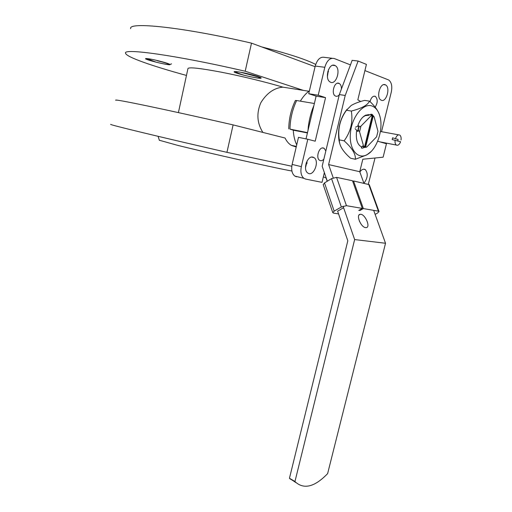 <?xml version="1.0" encoding="UTF-8"?>
<svg xmlns="http://www.w3.org/2000/svg" width="512" height="512" viewBox="0 0 512 512"><rect width="100%" height="100%" fill="white"/><g stroke="black" fill="none" stroke-linecap="round" stroke-linejoin="round"><path stroke-width="0.77" d="M296.723 144.864C294.72 140.691 293.574 135.802 293.286 130.189L307.424 132.941M307.501 132.627L289.965 129.12L293.286 130.189M288.749 128.928C288.89 118.867 291.104 109.376 295.398 100.454L296.64 100.531C292.397 109.523 290.17 119.053 289.965 129.12M314.374 103.507L296.64 100.531M308.006 130.464L308.333 126.515C309.114 120.582 310.47 114.822 312.41 109.242L312.998 109.318M350.458 64.896L334.246 58.515C330.022 57.6 326.874 60.525 324.813 67.29L318.214 95.226L325.562 97.645L316.115 96.134L306.016 138.899M308.333 126.515L308.909 126.643M325.562 97.645L315.219 141.19L307.802 139.27L301.338 166.63C300.282 172.083 301.146 175.987 303.936 178.342L305.626 179.078L322.029 182.355L324.365 172.621M307.802 139.27L298.49 137.338L292.122 164.435C291.085 169.837 291.968 173.709 294.778 176.051L296.48 176.787M318.214 95.226L308.73 93.722L316.115 96.134M332.051 58.259L324.653 57.389C320.41 56.474 317.267 59.366 315.232 66.067L308.73 93.722M381.523 131.693L391.264 92.198C392.442 86.234 391.565 82.15 388.627 79.955L364.909 70.586M368.352 184.109L375.034 158.003M305.504 167.738L307.181 160.806M327.398 76.672L328.454 69.709M300.346 101.158C302.982 96.73 306.003 93.293 309.408 90.842M156.211 62.189C150.554 60.774 147.034 59.686 145.664 58.918C144.934 58.24 147.494 58.483 153.338 59.635C162.093 61.606 167.674 63.206 170.093 64.442C170.522 65.101 167.341 64.691 160.55 63.219C165.907 64.371 168.762 64.762 169.12 64.41C168.314 63.667 164.339 62.432 157.184 60.704C164.294 62.419 168.256 63.648 169.075 64.39C168.154 64.774 163.866 64.038 156.211 62.189L147.494 58.906M240.512 72.224L257.933 76.832M244.243 72.928C253.12 74.906 258.758 76.544 261.158 77.843C261.683 78.739 257.696 78.278 249.197 76.461C255.885 77.875 259.494 78.342 260.019 77.856C259.315 77.062 255.366 75.795 248.186 74.061C255.315 75.782 259.245 77.043 259.974 77.837C258.707 78.355 253.53 77.517 244.435 75.328C239.443 73.798 236.531 72.582 235.686 71.686L234.278 72.096C233.331 71.174 236.653 71.45 244.243 72.928M244.435 75.328C239.053 73.971 235.661 72.896 234.278 72.096M241.862 72.467L256.262 76.41M261.709 46.918C287.942 53.574 305.939 59.411 315.693 64.429M110.861 124.365C106.598 124.07 158.906 136.787 226.938 152.333L291.795 166.246M159.334 140.243L177.062 145.19C208.896 153.152 278.342 168.736 291.91 171.014M130.694 28.698C127.77 21.53 182.438 27.014 251.507 43.142L315.085 66.682M327.853 71.411L328.531 71.661M308.864 91.245L282.835 87.149C274.054 87.974 266.707 93.178 260.813 102.746C256.397 113.133 257.018 122.912 262.675 132.096M251.507 43.142L245.19 71.226L303.123 90.304M178.406 112.602L187.936 68.634C188.48 66.938 199.398 68.077 220.678 72.064C241.043 76 266.662 82.227 282.835 87.149M186.464 75.437C152.352 66.093 126.157 57.005 125.6 53.267C122.33 47.885 176.384 55.251 245.19 71.226M115.853 100.288C111.923 98.285 164.819 109.203 233.114 124.896L285.069 138.029C286.669 141.312 288.723 143.738 291.232 145.306L296.211 147.027M233.114 124.896L226.938 152.333M360.947 166.848L362.362 161.069M375.155 107.162C377.805 102.771 377.875 99.187 375.379 96.403L375.046 96.25C372.755 95.91 371.085 97.715 370.042 101.658M341.414 89.005C341.466 86.304 340.755 84.461 339.296 83.482L338.886 83.296C334.387 81.306 330.893 93.773 335.322 95.981C336.627 96.666 337.939 96.301 339.245 94.893M325.824 150.982L324.192 148.333L323.43 148C319.085 146.534 315.501 157.984 319.578 160.301C320.979 161.12 322.413 160.723 323.878 159.104M312.928 157.139C307.264 155.328 302.56 169.939 307.808 173.03C313.434 177.363 319.955 161.158 314.022 157.619L312.928 157.139M334.733 65.389C328.768 62.611 324.243 79.104 330.163 81.997C336.166 85.901 341.44 68.666 335.168 65.6L334.733 65.389M385.216 84.749C380.115 82.342 375.891 97.677 380.986 100.07C386.099 103.373 390.893 87.443 385.542 84.902L385.216 84.749M363.981 183.181C367.821 177.978 368.256 173.453 365.293 169.594L364.467 169.235C362.854 168.954 361.325 169.875 359.866 172.006M364.858 147.008L365.101 147.418L365.638 147.002L373.152 116.32L372.627 115.283L364.858 147.008L364.346 146.931M372.627 115.283L371.61 114.95L372.141 115.994L364.614 146.72L364.032 147.174L363.354 146.899L363.603 146.208L359.552 131.802L358.304 130.221L357.786 131.462L358.95 125.786L358.304 130.221M365.638 147.002L366.752 147.059L365.101 147.418M372.141 115.994L371.021 115.878L371.168 114.189L372.25 114.502L374.15 116.89L377.958 131.29L376.602 136.787L366.752 147.059M374.15 116.89L373.152 116.32M362.662 146.106L363.354 146.899M355.462 127.174L358.95 125.786M357.786 131.462L355.149 128.678M357.632 131.437L358.797 125.754M362.182 148.186L361.312 147.955L362.413 145.965M364.973 147.2L362.349 148.218L361.459 147.987M371.168 114.189L368.371 115.392M358.989 127.046L360.934 126.144L359.552 131.802M368.166 115.392L368.134 114.49M360.934 126.144L371.021 115.878M363.603 146.208L364.614 146.72M363.878 183.162L359.757 171.712L362.816 159.226L383.123 157.19L386.458 143.744L377.658 141.229M345.216 95.482L358.125 61.037L352.166 60.339L339.328 94.573L345.216 95.482L328.614 164.576L359.757 171.712M358.125 61.037L366.413 64.39L357.837 99.802L360.653 101.51M385.523 243.264L327.622 473.619C314.829 486.893 304.096 489.69 295.424 482.003L294.97 481.472L354.65 239.565L385.523 243.264L373.67 210.349M354.65 239.565L343.072 206.214M333.222 177.843L328.614 164.576M365.574 227.61C360.794 227.264 355.674 214.458 360.23 214.33C364.858 213.459 371.085 227.411 366.138 227.622L365.574 227.61M296.115 482.726L289.453 478.272L347.814 240.787L337.619 211.162L343.366 207.859M339.328 94.573L322.17 166.24L327.322 181.21M359.322 220.992L361.133 224.224M294.97 481.472L289.453 478.272M323.347 176.864L326.035 177.926L327.194 181.286M378.963 211.437L369.254 184.64L353.53 180.966L352.736 181.434M358.733 210.426L362.323 208.403L346.451 205.69L341.363 206.989L334.17 211.136L332.774 212.621L333.517 213.12L338.566 213.907M375.123 214.381L377.53 213.056L379.014 211.578L378.413 211.162L363.354 208.582L359.77 210.598M363.354 208.582L353.53 180.966M362.323 208.403L352.493 180.749L336.576 177.37L331.546 178.637L324.512 182.918L323.219 184.659M398.099 139.469L392.595 137.824L398.099 139.469L397.76 140.902M392.595 137.824L392.166 139.558L400.602 141.747C399.418 144.627 398.003 145.734 396.371 145.062L379.699 141.818M401.03 140.026C401.331 137.587 400.909 135.93 399.757 135.059C398.131 134.4 396.73 135.507 395.539 138.381M395.104 140.122C394.81 142.547 395.232 144.198 396.371 145.062M357.651 126.266C359.507 120.589 362.214 116.87 365.786 115.11L370.029 114.662M374.867 119.61L376.032 124.006M362.81 117.19L365.126 115.686L368.166 115.309M371.245 142.381L367.731 146.035M372.141 141.44L367.622 146.157M365.011 147.264L364.653 147.334M361.926 147.091C357.734 145.178 355.898 140.301 356.422 132.467L356.691 130.355M344.141 140.838L339.328 139.872L339.437 141.978C340.141 146.938 343.853 152.358 350.579 158.24L355.328 159.27C355.872 154.202 352.141 148.058 344.141 140.838C350.707 131.821 353.107 121.894 351.334 111.072L346.464 110.246C339.962 119.315 337.581 129.19 339.328 139.872M351.334 111.072C361.683 108.41 367.744 105.101 369.504 101.146L364.646 100.384C359.162 101.741 354.675 103.437 351.194 105.478L346.464 110.246M369.504 101.146C374.253 105.459 377.459 109.715 379.13 113.907M371.04 151.584L366.752 154.938L355.328 159.27M347.027 109.318C340.154 118.214 337.466 128.55 338.95 140.326L339.744 143.61M372 105.997C363.302 102.714 351.84 116.762 350.432 132.928C348.806 149.107 357.658 160.032 367.046 154.643C376.678 149.805 383.52 130.022 380.077 116.966C378.598 111.142 375.91 107.482 372 105.997M312.41 109.242L313.875 105.6M306.106 163.29L306.989 163.603M301.338 166.63L292.122 164.435M324.813 67.29L315.232 66.067M378.413 211.162L368.64 184.173M334.17 211.136L324.512 182.918M341.363 206.989L331.546 178.637M346.451 205.69L336.576 177.37M303.936 178.342L294.778 176.051M171.578 63.866L170.093 64.442M146.918 58.573L145.664 58.918M260.019 77.856L260.115 77.299M307.13 162.624L306.4 162.451M324.192 148.333L322.419 147.955M339.296 83.482L337.478 83.226M159.392 140.422L158.086 136.314M260.102 77.293L259.987 77.779M296.352 146.419L291.232 145.306M314.022 157.619L311.667 157.088M335.168 65.6L332.723 65.293M385.542 84.902L383.712 84.646M375.379 96.403L373.901 96.179M365.293 169.594L363.52 169.19M295.424 482.003L289.914 478.803M360.23 214.33L359.046 214.989M332.774 212.621L323.162 184.486M398.592 134.842L380.397 131.488M365.754 115.123L365.126 115.686M338.95 140.326L339.437 141.978"/></g></svg>
